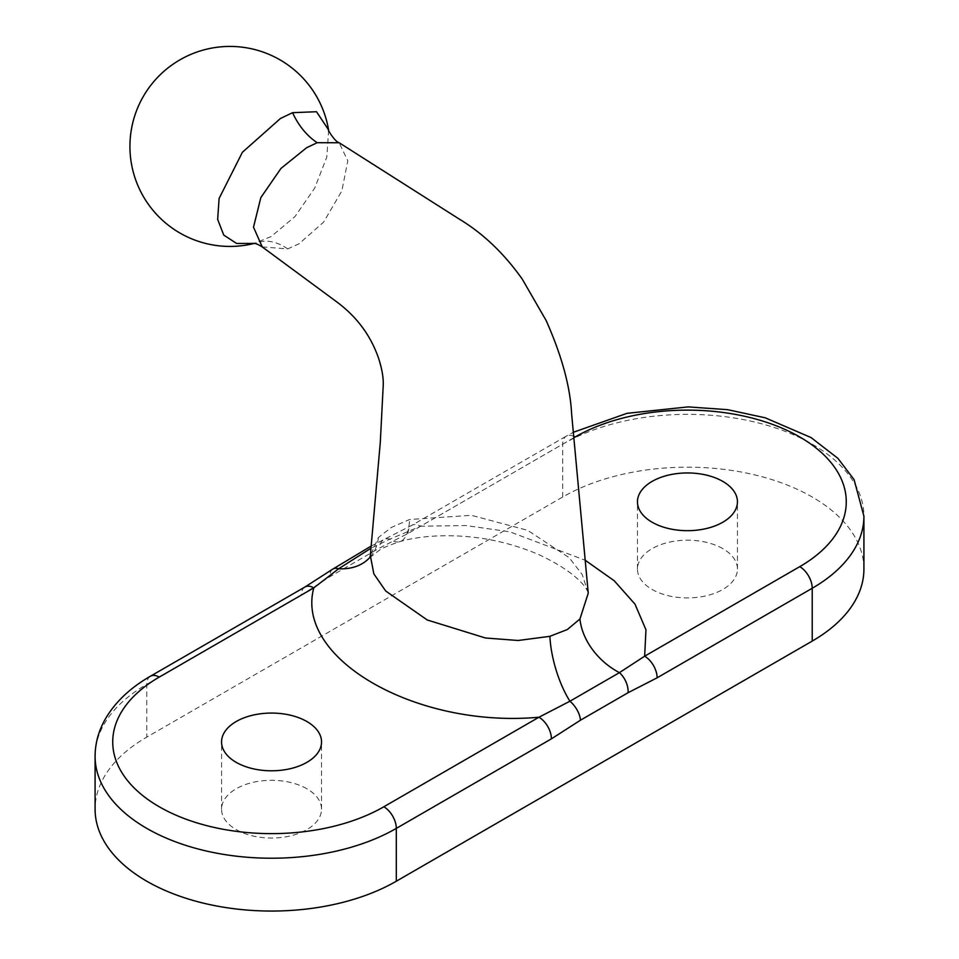 <?xml version="1.0" encoding="UTF-8"?>
<svg xmlns="http://www.w3.org/2000/svg" width="959" height="959" viewBox="0 0 959 959"><rect width="100%" height="100%" fill="white"/><g stroke="black" fill="none" stroke-linecap="round" stroke-linejoin="round"><path stroke-width="0.72" stroke-dasharray="4.79 3.6" d="M306.892 788.766A50 28.866 0 0 0 252.409 782.508A50 28.866 0 0 0 221.553 809.168A50 28.866 0 0 0 236.19 829.583A50 28.866 0 0 0 290.673 835.84A50 28.866 0 0 0 321.541 809.168A50 28.866 0 0 0 306.892 788.766M722.81 548.644A50 28.866 0 0 0 668.327 542.386A50 28.866 0 0 0 637.459 569.047A50 28.866 0 0 0 652.108 589.461A50 28.866 0 0 0 706.591 595.719A50 28.866 0 0 0 737.447 569.047A50 28.866 0 0 0 722.81 548.644M262.239 246.919L287.664 248.932L298.944 243.85L323.567 222.164L341.848 190.937L347.781 160.836L339.186 142.759M328.637 130.304A99.988 99.988 0 0 0 328.637 130.28L326.827 156.976L314.72 188.06L294.988 216.578L271.109 236.573L254.147 243.418M863.915 569.047A176.456 101.882 0 0 0 754.985 474.933A176.456 101.882 0 0 0 562.681 497.014L146.775 737.135A176.456 101.882 0 0 0 95.085 809.168M588.239 593.022L582.245 574.621L569.214 557.694L527.606 530.315L471.337 515.295L409.589 519.514L391.32 527.474L378.349 537.543L370.33 555.609M304.986 586.992A17.646 10.189 -120 0 0 301.33 595.071L330.016 576.623L379.428 548.104L408.126 533.42L562.681 444.185A176.456 101.882 180 0 1 754.985 422.104A176.456 101.882 180 0 1 863.915 516.218M573.842 437.736L420.605 526.215L465.846 525.544L509.792 531.801L585.194 560.236M378.349 537.543A58.823 43.071 40.5 0 1 370.51 556.711A58.823 43.071 40.5 0 1 370.51 556.723A58.823 43.071 40.5 0 1 369.934 557.371M573.698 436.237A17.646 10.189 -120 0 0 566.337 436.105L411.783 525.34A17.646 10.189 -120 0 1 420.605 526.215L390.013 539.102L370.989 548.212M408.126 533.42A17.646 10.189 -120 0 1 411.783 525.34L384.223 539.414A17.646 10.981 -115.8 0 0 384.223 539.426A17.646 10.981 -115.8 0 1 390.013 539.102A58.823 21.23 -105.9 0 0 399.771 541.679A58.823 21.23 -105.9 0 0 399.771 541.667A58.823 21.23 -105.9 0 0 409.589 519.514M371.181 546.079L384.223 539.426A17.646 10.981 -115.8 0 0 379.428 548.104M332.665 569.178A17.646 9.338 -123.8 0 0 330.016 576.623M95.085 756.351A176.456 101.882 180 0 1 146.775 684.306L301.33 595.071M150.419 676.227A17.646 10.189 -120 0 0 146.775 684.306L146.775 737.135M287.664 248.932A58.823 39.787 -107.8 0 0 258.618 242.195M562.681 497.014L562.681 444.185A17.646 10.189 -120 0 1 566.337 436.105L573.338 432.281M221.553 809.168L221.553 741.942M637.459 569.047L637.459 501.809M254.219 243.43A99.988 99.988 0 0 0 256.353 242.867L253.62 243.382M369.814 557.647L379.201 550.334C381.73 548.332 388.587 545.443 399.771 541.667C416.17 536.692 442.854 533.851 472.643 537.172C490.636 539.03 514.803 544.256 538.814 554.614C588.646 578.085 588.838 596.15 588.263 593.225M737.447 569.047L737.447 501.809M321.541 809.168L321.541 741.942"/><path stroke-width="1.44" d="M306.892 721.528A50 28.866 0 0 0 252.409 715.27A50 28.866 0 0 0 221.553 741.942A50 28.866 0 0 0 236.19 762.345A50 28.866 0 0 0 290.673 768.603A50 28.866 0 0 0 321.541 741.942A50 28.866 0 0 0 306.892 721.528M722.81 481.406A50 28.866 0 0 0 668.327 475.149A50 28.866 0 0 0 637.459 501.809A50 28.866 0 0 0 652.108 522.223A50 28.866 0 0 0 706.591 528.481A50 28.866 0 0 0 737.447 501.809A50 28.866 0 0 0 722.81 481.406M328.625 130.244A99.988 99.988 0 0 1 328.637 130.28L328.601 130.1C326.815 128.11 334.499 141.584 339.186 142.759L317.201 142.699L306.556 147.77L280.975 168.424L260.836 197.602L253.5 227.175L262.239 246.919L336.309 301.558C356.82 316.674 370.965 335.77 378.757 358.822C382.173 369.527 383.66 378.637 383.192 386.141L380.279 442.543L370.33 555.609L373.842 573.854L385.662 590.972L427.223 619.97L485.434 637.987L518.148 640.492L549.879 636.332L567.38 629.512L579.943 618.975L588.251 593.165M254.147 243.418L236.621 243.454L223.759 235.099L217.657 219.383L219.096 198.453L242.387 152.289L280.472 118.472L292.591 112.683L316.506 111.724L328.565 129.897M551.425 738.838L396.319 828.384A176.456 101.882 180 0 1 146.775 828.384A176.456 101.882 180 0 1 95.085 756.351L95.085 809.168A176.456 101.882 0 0 0 146.775 881.213A176.456 101.882 0 0 0 396.319 881.213L812.225 641.091A176.456 101.882 0 0 0 863.915 569.047L863.915 516.218A176.456 101.882 180 0 1 812.225 588.263L657.131 677.809L628.097 692.698L580.459 720.209L551.425 738.838A17.646 10.189 -120 0 0 538.946 717.224C416.23 728.48 294.617 658.605 313.809 587.867A17.646 10.189 -120 0 0 304.986 586.992L150.419 676.227A17.646 10.189 -120 0 1 159.242 677.102A158.81 91.692 0 0 0 159.242 806.771A158.81 91.692 0 0 0 383.84 806.771L538.946 717.224L569.922 701.233L619.43 672.643L644.652 656.196L799.758 566.649A158.81 91.692 0 0 0 799.758 436.98A158.81 91.692 0 0 0 575.16 436.98L573.842 437.736M585.194 560.236L614.216 580.758L635.002 604.146L645.958 629.787L644.652 656.196A17.646 10.189 -120 0 1 657.131 677.809M369.934 557.371A58.823 43.071 40.5 0 1 338.635 568.759L313.809 587.867L159.242 677.102M370.989 548.212L338.635 568.759A17.646 9.338 -123.8 0 0 332.665 569.178L304.986 586.992M549.879 636.332A58.823 21.733 -106.3 0 0 569.922 701.233A17.646 9.362 -123.7 0 1 580.459 720.209M628.097 692.698A17.646 10.945 -116 0 0 619.43 672.643A58.823 42.831 41.3 0 1 579.943 618.975M317.201 142.699A58.823 41.645 69.7 0 1 292.591 112.683M812.225 641.091L812.225 588.263A17.646 10.189 -120 0 0 799.758 566.649M396.319 881.213L396.319 828.384A17.646 10.189 -120 0 0 383.84 806.771M575.16 436.98A17.646 10.189 -120 0 0 573.698 436.237M95.085 756.351C95.157 743.561 98.441 731.357 104.915 719.741C114.78 702.479 129.956 687.975 150.419 676.227M328.613 130.148A99.988 99.988 0 0 0 179.956 59.83A99.988 99.988 0 0 0 254.219 243.43M339.186 142.759L459.109 218.988C482.976 233.337 504.038 253.392 522.283 279.177L546.115 320.45C561.734 355.585 570.233 386.645 571.6 413.629L588.239 593.022M370.33 555.621L369.814 557.647M253.62 243.382C255.43 243.274 258.295 244.449 262.239 246.919M863.915 516.218L854.085 479.62L837.902 458.342L811.038 437.556L765.162 417.788L727.605 409.673L688.118 406.892L627.018 413.329L573.338 432.281M371.181 546.079L332.665 569.178"/></g></svg>
